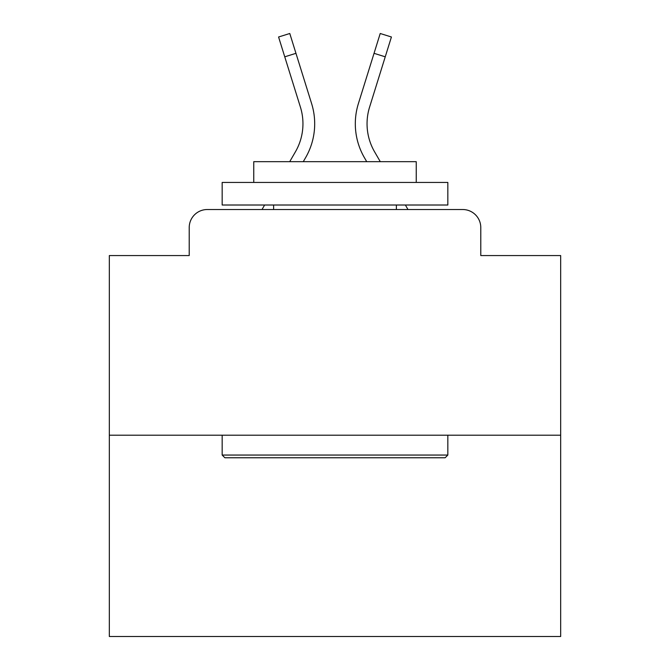 <?xml version="1.0" encoding="UTF-8"?>
<svg xmlns="http://www.w3.org/2000/svg" width="670" height="670" viewBox="0 0 670 670"><rect width="100%" height="100%" fill="white"/><g stroke="black" fill="none" stroke-linecap="round" stroke-linejoin="round"><path stroke-width="1" d="M189.216 227.582L189.216 255.563L189.216 227.582A18.056 18.056 0 0 1 207.273 209.526L262.012 209.526L264.625 205.012M560.673 435.199L109.327 435.199L109.327 636.5L560.673 636.5L560.673 255.563L480.784 255.563L480.784 227.582A18.056 18.056 0 0 0 462.727 209.526L207.273 209.526M109.327 435.199L109.327 255.563L189.216 255.563M405.375 205.012L407.988 209.526L462.727 209.526M480.784 255.563L480.784 227.582M289.708 161.679L295.42 151.814A55.97 55.97 0 0 0 300.42 107.133L278.578 36.992L289.783 33.5L311.625 103.641A67.704 67.704 0 0 1 305.579 157.693L303.267 161.679M380.292 161.679L374.58 151.814A55.97 55.97 0 0 1 369.58 107.133L385.242 56.816L374.044 53.324L358.375 103.641A67.704 67.704 0 0 0 364.421 157.693L366.733 161.679M284.758 56.816L295.956 53.324L311.625 103.641M295.42 151.814A55.97 55.97 0 0 0 300.42 107.133A55.97 55.97 0 0 1 295.42 151.814A55.97 55.97 0 0 0 300.42 107.133A55.97 55.97 0 0 1 295.42 151.814A55.97 55.97 0 0 0 300.42 107.133A55.97 55.97 0 0 1 295.42 151.814A55.97 55.97 0 0 0 300.42 107.133A55.97 55.97 0 0 1 295.42 151.814A55.97 55.97 0 0 0 300.42 107.133A55.97 55.97 0 0 1 295.42 151.814A55.97 55.97 0 0 0 300.42 107.133A55.97 55.97 0 0 1 295.42 151.814A55.97 55.97 0 0 0 300.42 107.133A55.97 55.97 0 0 1 295.42 151.814A55.97 55.97 0 0 0 300.42 107.133A55.97 55.97 0 0 1 295.42 151.814A55.97 55.97 0 0 0 300.42 107.133A55.97 55.97 0 0 1 295.42 151.814A55.97 55.97 0 0 0 300.42 107.133A55.97 55.97 0 0 1 295.42 151.814A55.97 55.97 0 0 0 300.42 107.133A55.97 55.97 0 0 1 295.42 151.814A55.97 55.97 0 0 0 300.42 107.133A55.97 55.97 0 0 1 295.42 151.814A55.97 55.97 0 0 0 300.42 107.133A55.97 55.97 0 0 1 295.42 151.814A55.97 55.97 0 0 0 300.42 107.133A55.97 55.97 0 0 1 295.42 151.814A55.97 55.97 0 0 0 300.42 107.133A55.97 55.97 0 0 1 295.42 151.814A55.97 55.97 0 0 0 300.42 107.133A55.97 55.97 0 0 1 295.42 151.814A55.97 55.97 0 0 0 300.42 107.133A55.97 55.97 0 0 1 295.42 151.814A55.97 55.97 0 0 0 300.42 107.133A55.97 55.97 0 0 1 295.42 151.814A55.97 55.97 0 0 0 300.42 107.133A55.97 55.97 0 0 1 295.42 151.814A55.97 55.97 0 0 0 300.42 107.133A55.97 55.97 0 0 1 295.42 151.814A55.97 55.97 0 0 0 300.42 107.133A55.97 55.97 0 0 1 295.42 151.814M374.58 151.814A55.97 55.97 0 0 1 369.58 107.133A55.97 55.97 0 0 0 374.58 151.814A55.97 55.97 0 0 1 369.58 107.133A55.97 55.97 0 0 0 374.58 151.814A55.97 55.97 0 0 1 369.58 107.133A55.97 55.97 0 0 0 374.58 151.814A55.97 55.97 0 0 1 369.58 107.133A55.97 55.97 0 0 0 374.58 151.814A55.97 55.97 0 0 1 369.58 107.133A55.97 55.97 0 0 0 374.58 151.814A55.97 55.97 0 0 1 369.58 107.133A55.97 55.97 0 0 0 374.58 151.814A55.97 55.97 0 0 1 369.58 107.133A55.97 55.97 0 0 0 374.58 151.814A55.97 55.97 0 0 1 369.58 107.133A55.97 55.97 0 0 0 374.58 151.814A55.97 55.97 0 0 1 369.58 107.133A55.97 55.97 0 0 0 374.58 151.814A55.97 55.97 0 0 1 369.58 107.133A55.97 55.97 0 0 0 374.58 151.814A55.97 55.97 0 0 1 369.58 107.133A55.97 55.97 0 0 0 374.58 151.814A55.97 55.97 0 0 1 369.58 107.133A55.97 55.97 0 0 0 374.58 151.814A55.97 55.97 0 0 1 369.58 107.133A55.97 55.97 0 0 0 374.58 151.814A55.97 55.97 0 0 1 369.58 107.133A55.97 55.97 0 0 0 374.58 151.814A55.97 55.97 0 0 1 369.58 107.133A55.97 55.97 0 0 0 374.58 151.814A55.97 55.97 0 0 1 369.58 107.133A55.97 55.97 0 0 0 374.58 151.814A55.97 55.97 0 0 1 369.58 107.133A55.97 55.97 0 0 0 374.58 151.814M358.375 103.641L380.217 33.5L391.422 36.992L385.242 56.816M445.131 457.769L224.869 457.769L222.164 455.056L447.836 455.056L445.131 457.769M222.164 182.441L447.836 182.441L447.836 205.012L222.164 205.012L222.164 182.441M416.246 182.441L416.246 161.679L253.754 161.679L253.754 182.441M222.164 435.199L222.164 455.056M447.836 435.199L447.836 455.056M273.62 205.012L273.62 209.526M396.38 205.012L396.38 209.526"/></g></svg>
